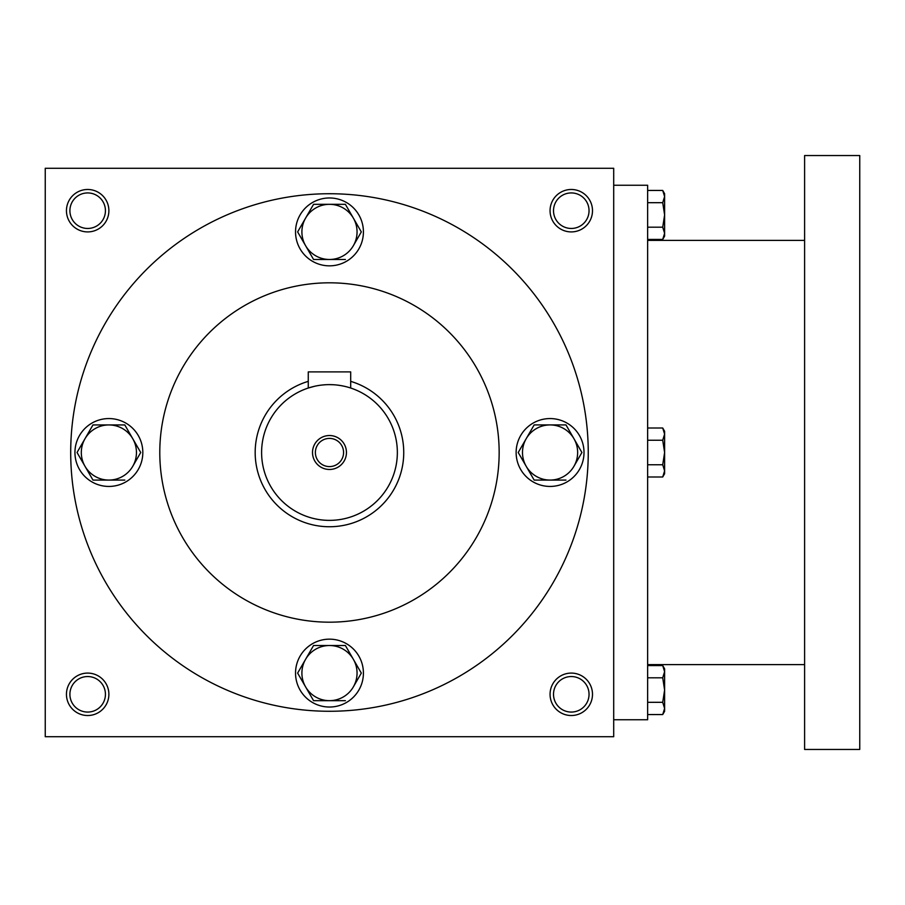<?xml version="1.0" encoding="UTF-8"?>
<svg xmlns="http://www.w3.org/2000/svg" width="905" height="905" viewBox="0 0 905 905"><rect width="100%" height="100%" fill="white"/><g stroke="black" fill="none" stroke-linecap="round" stroke-linejoin="round"><path stroke-width="1.36" d="M105.433 694.305A17.761 17.761 0 0 0 78.792 678.92A17.761 17.761 0 0 0 78.792 709.69A17.761 17.761 0 0 0 105.433 694.305M108.883 694.305A21.211 21.211 0 0 0 77.061 675.933A21.211 21.211 0 0 0 77.061 712.676A21.211 21.211 0 0 0 108.883 694.305M592.492 210.695A21.211 21.211 0 0 0 560.67 192.324A21.211 21.211 0 0 0 560.67 229.067A21.211 21.211 0 0 0 592.492 210.695M589.042 210.695A17.761 17.761 0 0 0 562.401 195.31A17.761 17.761 0 0 0 562.401 226.08A17.761 17.761 0 0 0 589.042 210.695M108.883 210.695A21.211 21.211 0 0 0 77.061 192.324A21.211 21.211 0 0 0 77.061 229.067A21.211 21.211 0 0 0 108.883 210.695M105.433 210.695A17.761 17.761 0 0 0 78.792 195.31A17.761 17.761 0 0 0 78.792 226.08A17.761 17.761 0 0 0 105.433 210.695M613.703 736.727L45.25 736.727L45.25 168.273L613.703 168.273L613.703 736.727M592.492 694.305A21.211 21.211 0 0 0 560.67 675.933A21.211 21.211 0 0 0 560.67 712.676A21.211 21.211 0 0 0 592.492 694.305M159.789 452.5A169.688 169.688 0 0 1 414.32 305.551A169.688 169.688 0 0 1 414.32 599.449A169.688 169.688 0 0 1 159.789 452.5M70.703 452.5A258.773 258.773 0 0 1 458.858 228.399A258.773 258.773 0 0 1 458.869 676.601A258.773 258.773 0 0 1 70.703 452.5M589.042 694.305A17.761 17.761 0 0 0 562.401 678.92A17.761 17.761 0 0 0 562.401 709.69A17.761 17.761 0 0 0 589.042 694.305M613.703 185.242L647.641 185.242L647.641 719.758L613.703 719.758M804.602 155.547L804.602 749.453L859.75 749.453L859.75 155.547L804.602 155.547M647.641 190.446L662.72 190.446L664.609 196.566L662.72 190.446L664.609 193.727L664.609 233.309L662.72 227.189L647.641 227.189M662.72 239.429L664.609 236.148L664.609 233.309L662.72 239.429L647.641 239.429M664.609 196.566L662.72 202.686L647.641 202.686M662.72 227.189L664.609 214.938L662.72 202.686M647.641 428.008L662.72 428.008L664.609 434.129L662.72 428.008L664.609 431.289L664.609 470.872L662.72 464.751L647.641 464.751M662.72 476.992L664.609 473.711L664.609 470.872L662.72 476.992L647.641 476.992M664.609 434.129L662.72 440.249L647.641 440.249M662.72 464.751L664.609 452.5L662.72 440.249M647.641 665.571L662.72 665.571L664.609 671.691L662.72 665.571L664.609 668.852L664.609 708.434L662.72 702.314L647.641 702.314M662.72 714.554L664.609 711.273L664.609 708.434L662.72 714.554L647.641 714.554M664.609 671.691L662.72 677.811L647.641 677.811M662.72 702.314L664.609 690.062L662.72 677.811M313.56 204.326L305.596 218.116L313.56 204.326L345.393 204.326L361.321 231.906L353.357 245.696A27.58 27.58 0 0 0 329.477 204.326A27.58 27.58 0 0 0 305.596 245.696A27.58 27.58 0 0 0 353.357 245.696L361.321 231.906M297.983 231.307L297.632 231.906L313.56 259.486L345.393 259.486M295.539 231.906A33.938 33.938 0 0 0 346.445 261.296A33.938 33.938 0 0 0 346.445 202.516A33.938 33.938 0 0 0 295.539 231.906M297.632 231.906L305.596 218.116M534.154 424.92L526.19 438.71L534.154 424.92L565.987 424.92L581.915 452.5L573.951 466.29A27.58 27.58 0 0 0 550.07 424.92A27.58 27.58 0 0 0 526.19 466.29A27.58 27.58 0 0 0 573.951 466.29L581.915 452.5M518.576 451.9L518.226 452.5L534.154 480.08L565.987 480.08M516.133 452.5A33.938 33.938 0 0 0 567.039 481.89A33.938 33.938 0 0 0 567.039 423.11A33.938 33.938 0 0 0 516.133 452.5M518.226 452.5L526.19 438.71M313.56 645.514L305.596 659.304L313.56 645.514L345.393 645.514L361.321 673.094L353.357 686.884A27.58 27.58 0 0 0 329.477 645.514A27.58 27.58 0 0 0 305.596 686.884A27.58 27.58 0 0 0 353.357 686.884L361.321 673.094M297.983 672.494L297.632 673.094L313.56 700.674L345.393 700.674M295.539 673.094A33.938 33.938 0 0 0 346.445 702.484A33.938 33.938 0 0 0 346.445 643.704A33.938 33.938 0 0 0 295.539 673.094M297.632 673.094L305.596 659.304M124.8 424.92L140.728 452.5L132.764 466.29A27.58 27.58 0 0 0 108.883 424.931A27.58 27.58 0 0 0 85.002 466.29A27.58 27.58 0 0 0 132.764 466.29L140.728 452.5M77.389 451.9L77.038 452.5L92.966 480.08L124.8 480.08M74.945 452.5A33.938 33.938 0 0 0 125.852 481.89A33.938 33.938 0 0 0 125.852 423.11A33.938 33.938 0 0 0 74.945 452.5M124.8 424.931L92.966 424.931L85.002 438.71L92.966 424.92M77.038 452.5L85.002 438.71M343.572 452.5A14.095 14.095 0 0 0 322.429 440.294A14.095 14.095 0 0 0 322.429 464.706A14.095 14.095 0 0 0 343.572 452.5M309.895 387.51L308.266 388.019L308.266 371.898L350.688 371.898L350.688 388.019M308.266 381.356A74.233 74.233 0 0 0 336.637 526.393A74.233 74.233 0 0 0 350.688 381.356M308.266 388.019L314.476 386.299M321.332 385.111L325.314 384.749M329.477 384.625L333.628 384.749M337.52 385.1L341.196 385.643M341.298 385.666L344.454 386.299M397.352 452.5A67.875 67.875 0 0 0 295.539 393.72A67.875 67.875 0 0 0 295.539 511.28A67.875 67.875 0 0 0 397.352 452.5M346.445 452.5A16.969 16.969 0 0 0 320.992 437.805A16.969 16.969 0 0 0 320.992 467.195A16.969 16.969 0 0 0 346.445 452.5M804.602 240.391L647.641 240.391M804.602 664.609L647.641 664.609"/></g></svg>

